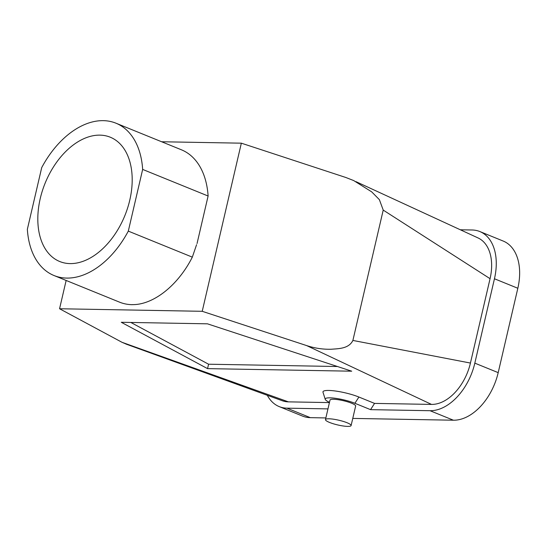 <?xml version="1.0" encoding="UTF-8"?>
<svg xmlns="http://www.w3.org/2000/svg" width="547" height="547" viewBox="0 0 547 547"><rect width="100%" height="100%" fill="white"/><g stroke="black" fill="none" stroke-linecap="round" stroke-linejoin="round"><path stroke-width="0.82" d="M328.938 418.79A13.155 2.427 -166.9 0 0 325.472 419.604A13.155 2.427 -166.9 0 0 329.506 422.428A13.155 2.427 -166.9 0 0 343.126 425.976A13.155 2.427 -166.9 0 0 351.099 425.566A13.155 2.427 -166.9 0 0 343.263 421.409A13.155 2.427 -166.9 0 0 328.938 418.79M325.472 419.604L330.012 400.083A13.155 2.427 13.1 0 1 343.379 400.705A13.155 2.427 13.1 0 1 355.639 406.052L351.099 425.566M337.465 366.517L208.585 364.213L130.836 322.457M208.585 364.213L207.552 368.623L121.284 322.286L207.443 323.824L351.721 371.194L207.552 368.623M325.233 399.344L323.003 392.267A21.887 4.034 13.1 0 1 335.181 390.982A21.887 4.034 13.1 0 1 358.9 397.033L374.558 403.399L370.558 409.648L354.9 403.283A18.092 3.337 -166.9 0 0 335.297 398.284A18.092 3.337 -166.9 0 0 325.233 399.344A18.092 3.337 -166.9 0 0 329.499 402.312M352.89 340.439L470.434 363.058A43.739 28.061 112.1 0 1 431.501 404.411L306.703 345.608C314.689 348.207 322.792 349.424 331.003 349.26C338.572 348.651 348.829 348.801 352.89 340.439L383.221 210.096L379.372 199.634L371.68 191.847L353.677 180.558L345.827 177.488L241.343 143.177L161.625 141.755M306.703 345.608L202.219 311.305L241.343 143.177M132.148 304.624L132.012 304.624C153.003 305.178 177.912 285.691 192.325 257.138L196.578 244.707M192.325 257.138L128.306 231.114A82.221 52.738 112.1 0 1 54.044 275.538A82.221 52.738 112.1 0 1 27.35 229.309L41.709 167.614A82.221 52.738 112.1 0 1 115.964 123.198A82.221 52.738 112.1 0 1 142.658 169.42L208.106 196.017L197.05 243.524M115.964 123.198L181.413 149.796A82.221 52.738 112.1 0 1 208.106 196.017M99.951 135.136A67.09 43.035 -67.9 0 0 42.57 190.192A67.09 43.035 -67.9 0 0 58.98 261.199A67.09 43.035 -67.9 0 0 59.739 261.521A67.09 43.035 -67.9 0 0 124.873 215.573A67.09 43.035 -67.9 0 0 110.268 137.208A67.09 43.035 -67.9 0 0 99.951 135.136M128.306 231.114L142.658 169.42M132.135 304.679A82.221 52.738 112.1 0 1 119.492 302.135L54.044 275.538M202.219 311.305L59.561 308.754L66.146 280.454M59.561 308.754L122.036 342.313L288.406 401.86A43.739 28.061 112.1 0 1 282.327 400.753L125.865 344.015M127.212 344.507L122.036 342.313M355.933 181.631L478.105 237.972A43.739 28.061 112.1 0 1 490.064 278.683L383.221 210.096M470.434 363.058L490.064 278.683M288.406 401.86L329.431 402.592M374.558 403.399L431.501 404.411M267.319 395.31A50.317 32.28 -67.9 0 0 279.202 406.599A50.317 32.28 -67.9 0 0 286.943 408.158L327.968 408.889M370.558 409.648L430.031 410.708A50.317 32.28 -67.9 0 0 474.823 363.14L494.454 278.765A50.317 32.28 -67.9 0 0 479.828 231.545A50.317 32.28 -67.9 0 0 472.088 229.993L460.355 229.781M479.828 231.545L503.199 241.049A50.317 32.28 112.1 0 1 517.831 288.262L498.194 372.637A50.317 32.28 112.1 0 1 453.408 420.212L352.767 418.414M325.862 417.935L310.32 417.655A50.317 32.28 112.1 0 1 302.58 416.103L279.202 406.599M354.9 403.283L358.9 397.033M517.831 288.262L494.454 278.765M474.823 363.14L498.194 372.637M453.408 420.212L430.031 410.708M286.943 408.158L310.32 417.655"/></g></svg>
